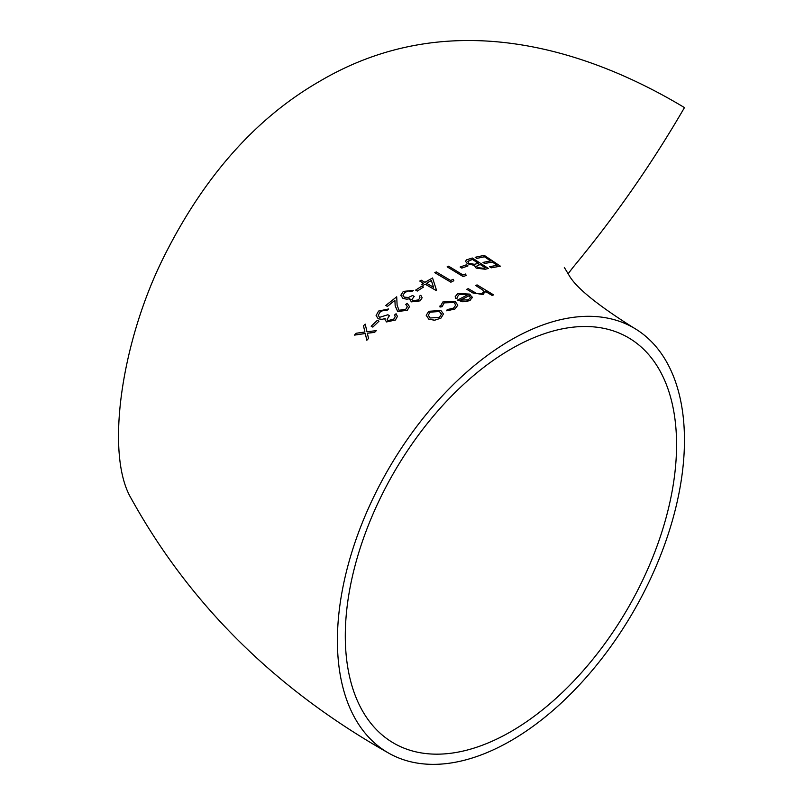 <?xml version="1.0" encoding="UTF-8"?>
<svg xmlns="http://www.w3.org/2000/svg" width="804" height="804" viewBox="0 0 804 804"><rect width="100%" height="100%" fill="white"/><g stroke="black" fill="none" stroke-linecap="round" stroke-linejoin="round"><path stroke-width="1.21" d="M436.25 290.556L425.125 284.164L423.276 285.289L421.628 284.355L423.477 283.179L419.768 281.058L423.477 283.219M568.036 273.873L573.081 267.29C614.557 217.311 651.682 164.076 684.465 107.595C597.483 55.215 455.657 1.116 319.891 81.174C256.014 117.876 204.025 176.398 163.915 256.747C121.364 341.549 104.952 453.999 131.092 498.299C189.664 604.216 275.37 689.078 388.231 752.866A245.411 141.685 120 0 0 633.632 611.181A245.411 141.685 120 0 0 633.632 327.811A245.411 141.685 120 0 0 510.932 339.961A245.411 141.685 120 0 0 350.614 556.217A245.411 141.685 120 0 0 388.231 752.866M457.777 305.249L454.863 309.068L457.777 305.249M454.863 309.017L446.733 310.806L454.863 309.068M446.733 310.806L447.185 309.61L453.526 308.123L455.778 305.068L453.948 302.495L444.24 302.817L442.039 306.676L440.039 307.048L439.888 306.022L440.039 307.048L442.039 306.726L444.24 302.867L453.948 302.545L455.727 304.615M491.254 267.792L489.606 266.717L491.254 267.832L500.319 266.194L491.254 267.832M489.606 266.717L497.224 265.27L492.279 261.973L484.661 263.491L483.013 262.416L484.661 263.541L492.279 262.024L497.224 265.32M483.013 262.416L490.631 260.878L484.45 256.737L476.832 258.406L475.184 257.28L476.832 258.406L484.45 256.777L490.631 260.928M485.234 269.26L488.37 268.435L485.234 269.26L476.149 268.114L485.234 269.26M474.581 265.431L476.149 268.154L474.581 265.38L467.385 263.722L474.581 265.431M467.385 263.722L465.536 261.31L467.385 263.772M461.797 268.044L460.149 267.018L461.797 268.094L467.978 265.923L461.797 268.094M463.235 276.636L466.209 275.4L463.235 276.636L447.165 266.848L448.612 266.184L463.034 274.998L465.506 274.023L466.209 275.4M450.873 282.204L453.848 280.727L450.873 282.204L434.803 272.687L436.25 271.903L450.672 280.475L453.144 279.3L453.848 280.727M417.296 291.068L423.477 287.068L417.296 291.068L415.648 290.103L417.296 291.068M420.14 300.857L422.14 297.781L420.14 300.857L411.266 301.882L409.839 298.696L406.734 299.209L402.915 298.354L400.814 295.249L403.286 291.43L413.387 290.344L411.939 291.37L408.462 290.998L404.914 292.395L402.955 295.229L404.221 297.168L408.452 297.48L412.563 295.51L414.211 296.425L411.869 299.55L412.723 300.786L418.472 299.902L419.939 297.781L419.356 296.224L419.919 297.57M385.779 305.46L396.704 296.797L397.116 305.198L399.005 310.274L405.749 309.279L407.337 306.686L405.759 304.394L407.206 303.309L409.497 306.615L407.316 310.223L397.689 311.52L395.176 305.801L394.905 300.324L387.427 306.334L385.779 305.51L387.427 306.384L394.905 300.374L395.176 305.852L397.689 311.56L407.316 310.274L409.497 306.656M405.759 304.394L407.316 306.445M395.417 320.022L397.417 316.414L395.417 320.022L386.553 321.942L384.965 319.6L385.126 318.495L382.011 319.379L378.192 318.776L376.101 315.51L378.573 311.068L388.664 308.947L387.226 310.213L383.749 310.113L380.191 311.992L378.232 315.299M387.146 319.299L389.488 315.62L387.146 319.268L388 320.615L393.749 319.118L395.216 316.625L394.643 314.937L395.196 316.404M372.805 327.087L378.986 321.198L372.805 327.087L371.157 326.203L377.337 320.354L378.986 321.198M374.594 332.384L376.302 330.655L374.594 332.384L367.327 333.258M366.835 340.263L368.544 338.434L366.835 340.263L365.277 333.529L354.474 335.117L356.182 333.248L364.926 332.002L363.468 325.801L364.926 332.052M466.782 289.299L472.782 292.917L483.124 294.535L472.782 292.867L466.782 289.299L468.229 288.646L476.591 293.45L481.938 293.52L483.576 291.872L482.822 290.033L475.646 285.48L482.822 290.083L483.586 291.36M492.128 295.45L493.566 294.857L492.128 295.45L485.164 291.269L485.264 292.033M483.124 294.535L485.164 291.269L483.124 294.535M455.607 298.324L457.566 298.013L455.607 298.324L455.195 296.676L457.788 293.49L469.737 294.113L472.37 297.761M472.31 297.078L469.908 300.626L462.873 301.761L457.516 300.083L462.873 301.801L469.908 300.676L472.31 297.118M457.325 296.827L459.416 294.284L467.697 294.515M426.21 315.289L428.773 311.289L440.904 310.515L443.456 313.952L440.924 318.153L434.532 320.213L428.753 319.067L426.21 315.289L428.753 319.118L434.532 320.263L440.924 318.153L443.456 313.992M510.932 349.077A234.245 135.243 120 0 0 357.901 555.494A234.245 135.243 120 0 0 393.809 743.197A234.245 135.243 120 0 0 628.055 607.955A234.245 135.243 120 0 0 628.055 337.479A234.245 135.243 120 0 0 510.932 349.077M428.241 315.208L430.22 312.143L439.446 311.52L441.346 313.791M430.22 312.093L428.241 315.188L430.18 318.002L439.497 317.289L441.396 314.274L439.446 311.48L430.22 312.143M441.989 306.083L442.039 306.726M440.039 307.007L442.823 301.982L455.255 301.601L457.777 305.118M455.607 298.274L455.195 296.676M457.516 300.083L468.018 294.636L459.416 294.284M459.416 294.234L457.325 296.797L457.566 297.972M460.401 300.183L469.315 295.611L470.32 297.711M469.315 295.56L460.401 300.133L468.39 299.822L470.32 297.661L469.315 295.611M475.646 285.48L477.084 284.907L493.566 294.857M492.128 295.4L485.164 291.229M374.594 332.333L367.327 333.208L368.544 338.434M366.835 340.213L365.277 333.529M365.277 333.479L354.474 335.067M363.468 325.801L365.187 324.102L366.986 331.74L376.302 330.655M372.805 327.037L371.157 326.203M394.643 314.937L396.081 313.731L397.417 316.414M395.417 319.972L386.553 321.942M386.553 321.891L384.965 319.56M382.011 319.339L378.192 318.776M378.192 318.726L376.101 315.469M388.664 308.947L387.226 310.213M387.226 310.163L383.749 310.113M383.749 310.063L380.191 311.992M380.191 311.942L378.232 315.268L379.498 317.349L387.84 314.756L389.488 315.62M419.356 296.224L420.804 295.259L422.14 297.781M420.14 300.817L411.266 301.882M411.266 301.832L409.839 298.646L406.734 299.209M409.688 299.641L409.839 298.646M406.734 299.158L402.915 298.354M402.915 298.304L400.814 295.199M413.387 290.344L411.939 291.37M411.939 291.319L408.462 290.998M408.462 290.947L404.914 292.395M404.914 292.354L402.955 295.199M414.211 296.425L411.869 299.52M415.648 290.103L421.829 286.134L423.477 287.068M436.25 290.505L425.125 284.164M425.125 284.124L423.276 285.289M423.276 285.239L421.628 284.304M419.768 281.058L421.216 280.184L424.924 282.315L432.542 277.973L436.542 290.334M431.356 280.495L426.572 283.259L433.547 287.279L431.356 280.495L433.547 287.319M426.572 283.309L431.356 280.546M450.873 282.164L434.803 272.636M463.235 276.596L447.165 266.797M460.149 267.018L466.33 264.828L467.978 265.873M474.42 266.054L474.581 265.38M465.536 261.31L466.501 259.843L472.3 258.014L488.37 268.435M476.521 266.285L480.129 264.456L485.274 267.772M479.154 264.657L476.521 266.245L477.556 267.662L483.325 268.234L485.274 267.732L480.129 264.405L479.154 264.707M472.501 259.471L467.988 261.169L468.822 263.27L474.33 264.305L478.48 263.34L472.501 259.471L478.48 263.39M470.451 260.044L472.501 259.521M467.747 261.843L470.451 260.094M475.184 257.28L484.249 255.36L500.319 266.144M564.318 267.43L569.071 275.34C576.076 287.701 597.603 305.188 633.632 327.811"/></g></svg>
